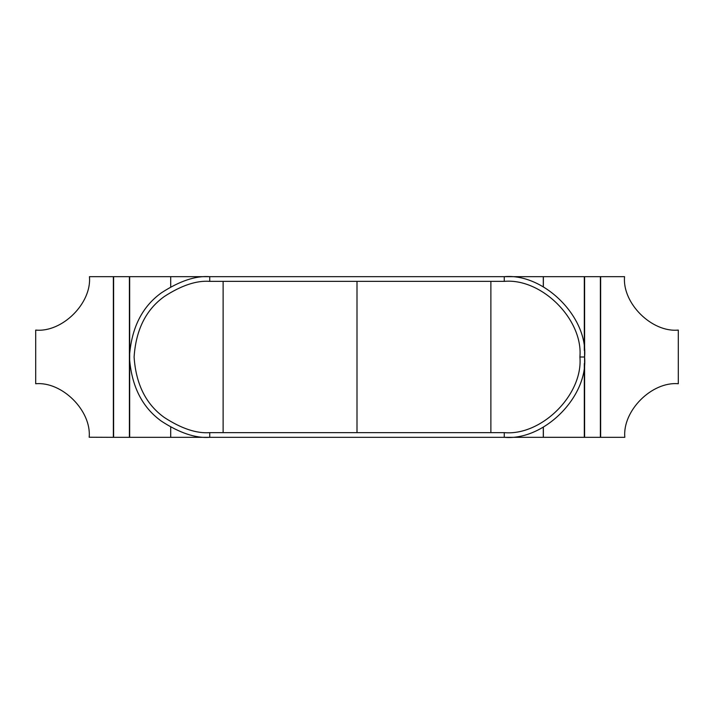 <?xml version="1.0" encoding="UTF-8"?>
<svg xmlns="http://www.w3.org/2000/svg" width="714" height="714" viewBox="0 0 714 714"><rect width="100%" height="100%" fill="white"/><g stroke="black" fill="none" stroke-linecap="round" stroke-linejoin="round"><path stroke-width="1.07" d="M600.652 437.325L600.385 276.675L600.652 437.325L600.652 276.675L624.554 276.675C622.135 303.2 651.784 332.67 678.3 330.082L678.3 383.748C651.811 381.347 622.367 410.836 624.821 437.325L600.652 437.325L624.821 437.325C622.367 410.836 651.811 381.347 678.3 383.748L678.3 330.082C651.784 332.67 622.135 303.2 624.554 276.675L600.652 276.675L600.652 437.325M584.302 276.675L584.302 350.181L584.302 276.675L543.363 276.675L543.363 286.832L543.363 276.675L584.302 276.675L584.32 350.449L584.587 276.675L584.587 437.325L170.7 437.325L543.3 437.325L543.3 427.204L543.3 437.325L584.32 437.325L584.32 363.551L584.32 437.325L543.363 437.307L543.363 427.168L543.363 437.307L584.302 437.307L584.302 363.819L584.302 437.307M129.68 363.551L129.68 350.449M129.404 276.675L113.615 276.675L113.347 437.325L113.615 276.675L113.615 437.325L113.615 276.675L129.404 276.675L129.412 437.325L113.615 437.325L129.404 437.325L129.404 276.675L129.404 437.325M170.7 276.675L543.3 276.675L170.7 276.675L170.7 286.796L170.7 276.675L170.7 286.796L170.7 276.675L129.671 276.675L170.7 276.675M543.3 286.796L543.3 276.675L543.3 286.796M170.7 427.204L170.7 437.325L170.7 427.204L170.7 437.325L129.671 437.325L129.671 363.399L129.671 437.325L170.7 437.325L170.7 427.204M584.596 437.325L600.385 437.325L600.385 276.675L600.385 437.325L600.385 276.675L600.385 437.325L584.596 437.325L584.587 276.675L600.385 276.675L584.596 276.675L584.596 437.325L584.596 276.675M113.347 276.675L113.347 437.325L113.347 276.675L113.347 437.325L89.179 437.236C91.57 410.773 62.163 381.356 35.7 383.748L35.7 330.082C62.216 332.67 91.865 303.2 89.446 276.675L113.347 276.675L89.446 276.675C91.865 303.2 62.216 332.67 35.7 330.082L35.7 383.748C62.163 381.356 91.57 410.773 89.179 437.236L113.347 437.325L113.347 276.675M223.125 432.639L357 432.639L357 281.361L223.125 281.361L223.125 432.639L209.737 432.639C196.591 433.648 181.463 428.605 164.354 417.512C145.995 404.374 135.91 384.203 134.098 357C135.91 329.797 145.995 309.626 164.354 296.488C181.463 285.395 196.591 280.352 209.737 281.361L209.737 276.675C195.779 275.604 179.714 280.959 161.542 292.74C142.05 306.69 131.34 328.11 129.412 357C131.34 385.89 142.05 407.31 161.542 421.26C179.714 433.041 195.779 438.396 209.737 437.325L209.737 432.639L209.737 437.325C195.779 438.396 179.714 433.041 161.542 421.26C142.05 407.31 131.34 385.89 129.412 357C131.34 328.11 142.05 306.69 161.542 292.74C179.714 280.959 195.779 275.604 209.737 276.675L209.737 281.361L223.125 281.361L209.737 281.361C196.591 280.352 181.463 285.395 164.354 296.488C145.995 309.626 135.91 329.797 134.098 357C135.91 384.203 145.995 404.374 164.354 417.512C181.463 428.605 196.591 433.648 209.737 432.639L223.125 432.639L223.125 281.361L357 281.361L357 432.639L504.262 432.639C541.685 436.022 583.284 394.423 579.902 357L584.587 357C588.175 317.257 544.006 273.087 504.262 276.675L504.262 281.361C541.685 277.978 583.284 319.577 579.902 357C583.284 319.577 541.685 277.978 504.262 281.361L490.875 281.361L490.875 432.639L490.875 281.361L504.262 281.361L504.262 276.675C544.006 273.087 588.175 317.257 584.587 357L579.902 357C583.284 394.423 541.685 436.022 504.262 432.639L223.125 432.639M504.262 437.325L504.262 432.639L504.262 437.325C544.006 440.913 588.175 396.743 584.587 357C588.175 396.743 544.006 440.913 504.262 437.325M490.875 281.361L357 281.361L490.875 281.361M129.671 350.601L129.671 276.675L129.671 350.601"/></g></svg>
